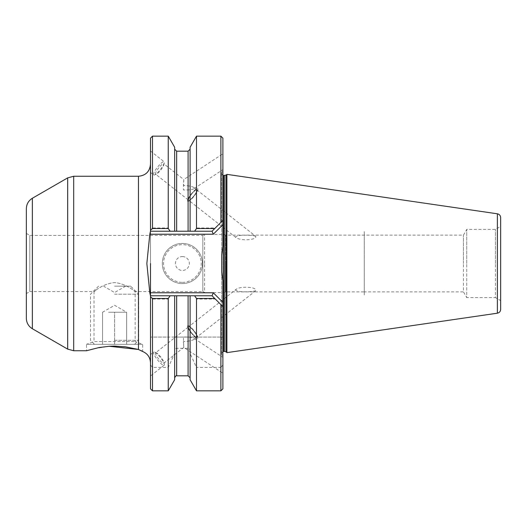 <?xml version="1.0" encoding="UTF-8"?>
<svg xmlns="http://www.w3.org/2000/svg" width="527" height="527" viewBox="0 0 527 527"><rect width="100%" height="100%" fill="white"/><g stroke="black" fill="none" stroke-linecap="round" stroke-linejoin="round"><path stroke-width="0.4" stroke-dasharray="2.63 1.98" d="M142.231 351.206L142.672 351.502L142.672 344.322L86.514 344.322L86.514 350.738L92.95 348.887L109.168 346.279M26.35 293.585L26.35 263.5L26.35 293.585L29.822 291.576L29.822 263.5L29.822 291.576L94.037 291.576L94.037 341.582L135.149 341.582L94.037 341.582L86.514 344.322L142.672 344.322L135.149 341.582L135.149 291.576L202.836 291.576L202.836 263.5L202.836 291.576L204.568 292.577L204.568 263.5L204.568 292.577L223.692 292.577L223.692 263.5L223.692 292.577L225.694 291.879L225.694 263.5L225.694 291.879L364.276 291.879L364.276 263.5L364.276 295.588L364.276 263.5L364.276 295.588L364.276 263.5L364.276 291.879L364.276 263.5L364.276 291.879L463.457 291.879L463.457 263.5L463.457 291.879L466.757 297.59L466.757 263.5L466.757 297.59L495.439 297.59L495.439 263.5L495.439 297.59L500.65 300.601L500.65 263.5L500.65 300.601M95.664 290.41C89.781 295.68 100.538 283.71 114.59 282.624C128.647 283.71 139.405 295.68 133.515 290.41C139.405 295.68 128.647 283.71 114.59 282.624C100.538 283.71 89.781 295.68 95.664 290.41M182.375 283.552A20.052 20.052 0 0 0 202.434 263.5A20.052 20.052 0 0 0 182.375 243.448A20.052 20.052 0 0 1 202.434 263.5A20.052 20.052 0 0 1 182.375 283.552A20.052 20.052 0 0 1 162.323 263.5A20.052 20.052 0 0 1 182.375 243.448A20.052 20.052 0 0 1 202.434 263.5A20.052 20.052 0 0 1 182.375 283.552A20.052 20.052 0 0 1 162.323 263.5A20.052 20.052 0 0 1 182.375 243.448M182.375 256.55A6.95 6.95 0 0 1 189.325 263.5A6.95 6.95 0 0 1 182.375 270.45A6.95 6.95 0 0 1 175.432 263.5A6.95 6.95 0 0 1 182.375 256.55M235.885 289.507C234.462 292.59 252.407 292.11 255.72 290.72C257.426 286.892 240.207 285.818 235.885 289.507L188.64 326.753A6.62 1.456 51.7 0 0 191.597 332.853A6.62 1.456 51.7 0 0 196.834 337.148A6.62 1.456 -128.3 0 0 193.883 331.055A6.62 1.456 -128.3 0 0 188.64 326.753M193.883 339.474C192.164 340.587 188.679 341.279 183.422 341.562L183.771 347.451L222.888 373.188L222.888 357.346L193.831 338.222L193.883 339.474L196.808 337.175A6.62 1.456 -128.3 0 0 193.85 331.075A6.62 1.456 -128.3 0 0 188.613 326.78L155.61 352.8A6.62 1.456 -128.3 0 0 158.568 358.9A6.62 1.456 -128.3 0 0 163.805 363.195L183.771 347.451L183.422 337.036C188.594 336.885 192.059 337.28 193.831 338.222M255.72 290.72L196.834 337.148M187.77 325.653A8.024 1.765 51.7 0 1 194.12 330.864A8.024 1.765 51.7 0 1 197.704 338.255L197.678 338.275A8.024 1.765 51.7 0 1 191.354 333.044A8.024 1.765 51.7 0 1 187.77 325.653L187.744 325.679A8.024 1.765 -128.3 0 0 191.321 333.071A8.024 1.765 -128.3 0 0 197.678 338.275A8.024 1.765 51.7 0 0 194.094 330.884A8.024 1.765 51.7 0 0 187.744 325.679M188.613 326.78A6.62 1.456 -128.3 0 0 191.564 332.88A6.62 1.456 -128.3 0 0 196.808 337.175M150.491 358.202L150.491 375.995L164.128 365.244A8.425 1.851 51.7 0 1 157.454 359.776A8.425 1.851 51.7 0 1 153.693 352.016L150.399 354.612M193.883 187.526C192.164 186.413 188.679 185.721 183.422 185.438L183.771 179.549L222.888 153.812L222.888 169.654L193.831 188.778L193.883 187.526L196.808 189.825A6.62 1.456 -51.7 0 0 191.564 194.12A6.62 1.456 -51.7 0 0 188.613 200.22L155.61 174.2A6.62 1.456 128.3 0 1 158.568 168.1A6.62 1.456 128.3 0 1 163.805 163.805A6.62 1.456 -51.7 0 1 163.923 164.569A6.62 1.456 -51.7 0 1 160.847 169.905A6.62 1.456 -51.7 0 1 156.381 174.141A6.62 1.456 -51.7 0 1 155.61 174.2M150.399 172.388L153.693 174.984A8.425 1.851 -51.7 0 1 157.454 167.224A8.425 1.851 -51.7 0 1 164.128 161.756L150.491 151.005L150.491 358.288M193.831 188.778C192.059 189.72 188.594 190.115 183.422 189.964L183.771 179.549L163.805 163.805M187.744 201.321A8.024 1.765 -51.7 0 0 194.094 196.116A8.024 1.765 -51.7 0 0 197.678 188.725L197.678 188.725A8.024 1.765 128.3 0 0 191.354 193.956A8.024 1.765 128.3 0 0 187.77 201.347L187.744 201.321A8.024 1.765 -51.7 0 1 191.321 193.929A8.024 1.765 -51.7 0 1 197.678 188.725A8.024 1.765 -51.7 0 1 194.12 196.136A8.024 1.765 -51.7 0 1 187.77 201.347M26.35 318.321L26.35 208.679M226.9 352.642L226.9 174.358M500.65 217.572L500.65 309.428M221.683 272.037L221.683 354.552L221.683 272.037M221.683 354.552L222.888 355.751L222.888 246.372M221.683 254.963L221.683 172.448L221.683 254.963M255.72 236.28C252.328 234.844 234.166 234.475 235.885 237.493C240.081 241.168 257.472 240.121 255.72 236.28L196.834 189.852A6.62 1.456 128.3 0 0 191.597 194.147A6.62 1.456 128.3 0 0 188.64 200.247A6.62 1.456 128.3 0 0 193.883 195.945A6.62 1.456 128.3 0 0 196.834 189.852M235.885 237.493L188.64 200.247M150.491 355.046L150.491 388.84M141.401 350.705L138.456 349.473L138.456 176.262M152.494 136.15L152.494 227.967L168.251 227.967L169.813 231.215L150.491 231.215L150.491 168.712M150.491 375.995L150.491 292.781L213.303 292.781L222.888 302.366L222.888 224.634L213.303 234.219L150.491 234.219L150.491 292.781M150.491 151.005L150.491 263.5M150.491 138.16L150.491 234.219M220.885 390.85L220.885 367.424L196.505 367.424L196.505 390.85M215.306 299.033L220.885 304.613L220.885 337.102L196.505 337.102L196.505 299.033L215.306 299.033L212.058 295.785L190.102 295.785L190.102 350.969C190.095 349.52 189.424 348.637 188.093 348.327L176.664 348.327C175.333 348.637 174.661 349.52 174.654 350.969L174.654 379.756M220.885 136.15L220.885 222.387L212.058 231.215L194.944 231.215L196.505 227.967L215.306 227.967M196.505 227.967L196.505 136.15M174.654 350.969L174.654 295.785L174.654 337.102L188.093 337.102L188.093 295.785L190.102 295.785L190.102 337.102L190.102 295.785M188.093 295.785L150.491 295.785M169.813 231.215L174.654 231.215L174.654 149.187L174.654 231.215L188.093 231.215L188.093 151.19M194.944 231.215L190.102 231.215L190.102 149.187L190.102 231.215L188.093 231.215M222.888 138.16L222.888 220.385L212.058 231.215L150.491 231.215L212.058 231.215L222.888 220.385L222.888 224.634M150.491 364.961L152.494 367.424L168.251 367.424L174.654 353.492M222.888 302.366L222.888 337.102L150.491 337.102L152.494 337.102L152.494 299.033L168.251 299.033L168.251 337.102L152.494 337.102M220.885 337.102L222.888 337.102L222.888 388.84M220.885 367.424L222.888 364.961M190.102 379.756L190.102 353.492L196.505 367.424M190.102 353.492L190.102 350.969M174.654 295.785L174.654 337.102L168.251 337.102M188.093 337.102L196.505 337.102M152.494 390.85L152.494 367.424M168.251 367.424L168.251 390.85M168.251 136.15L168.251 227.967M174.654 147.244L174.654 231.215M190.102 231.215L190.102 147.244M222.888 355.751L222.888 280.627M222.888 373.188L222.888 357.346M222.888 153.812L222.888 169.654M222.888 306.615L220.885 304.613M220.885 222.387L222.888 220.385M500.65 263.5L500.65 226.399L500.65 263.5M26.35 263.5L26.35 233.415L26.35 263.5M168.251 299.033L169.813 295.785M194.944 295.785L196.505 299.033M213.303 292.781L212.058 295.785M212.058 231.215L213.303 234.219M152.494 299.033L150.491 296.629M152.494 227.967L150.491 230.371M188.613 200.22A6.62 1.456 128.3 0 0 193.85 195.925A6.62 1.456 128.3 0 0 196.808 189.825M153.693 174.984A8.425 1.851 128.3 0 0 154.674 174.911A8.425 1.851 128.3 0 0 160.366 169.516A8.425 1.851 128.3 0 0 164.279 162.731A8.425 1.851 128.3 0 0 164.128 161.756M164.128 365.244A8.425 1.851 -128.3 0 0 164.279 364.269A8.425 1.851 -128.3 0 0 160.366 357.484A8.425 1.851 -128.3 0 0 154.674 352.089A8.425 1.851 -128.3 0 0 153.693 352.016M155.61 352.8A6.62 1.456 51.7 0 1 156.381 352.859A6.62 1.456 51.7 0 1 160.847 357.095A6.62 1.456 51.7 0 1 163.923 362.431A6.62 1.456 51.7 0 1 163.805 363.195M225.694 263.5L225.694 235.121L225.694 263.5M204.568 263.5L204.568 234.423L204.568 263.5M202.836 263.5L202.836 235.424L202.836 263.5M29.822 263.5L29.822 235.424L29.822 263.5M466.757 263.5L466.757 229.41L466.757 263.5M463.457 263.5L463.457 235.121L463.457 263.5M495.439 263.5L495.439 229.41L495.439 263.5M364.276 263.5L364.276 231.412L364.276 263.5M108.575 312.234L126.625 312.234L114.59 312.234L114.59 344.322L134.648 344.322L94.537 344.322L126.625 344.322L102.561 344.322L114.59 344.322L114.59 312.234L120.611 312.234L108.575 312.234M114.59 340.31L138.66 340.31L114.59 340.31M114.59 294.185L138.66 294.185L114.59 294.185M114.59 286.161L130.637 286.161L114.59 286.161M126.625 312.234L120.611 312.234L126.625 312.234L126.625 344.322L126.625 312.234L114.59 305.285L102.561 312.234L102.561 344.322L102.561 312.234M182.375 282.353A18.853 18.853 0 0 0 201.228 263.5A18.853 18.853 0 0 0 182.375 244.647A18.853 18.853 0 0 0 163.528 263.5A18.853 18.853 0 0 0 182.375 282.353M73.694 176.262L73.694 350.738M67.68 177.876L67.68 349.124M32.364 198.257L32.364 328.743M497.389 313.196L497.389 213.804M223.692 175.557L223.692 351.443M224.864 175.557L224.864 351.443M226.281 174.971L226.281 352.029M176.664 231.215L176.664 151.19M176.664 337.102L176.664 295.785M188.093 375.81L188.093 348.327M176.664 375.81L176.664 348.327M223.692 263.5L223.692 234.423L223.692 263.5M222.888 351.608L221.683 353.446M221.683 172.448L222.888 171.249M222.888 175.392L221.683 173.554M163.923 164.569L164.279 162.731M156.381 174.141L154.674 174.911M156.381 352.859L154.674 352.089M163.923 362.431L164.279 364.269M26.35 233.415L29.822 235.424L202.836 235.424L204.568 234.423L223.692 234.423L225.694 235.121L463.457 235.121L466.757 229.41L495.439 229.41L500.65 226.399M134.648 344.322L138.66 340.31L138.66 294.185L130.637 286.161M125.624 286.161L114.59 292.531L103.562 286.161M98.549 286.161L90.525 294.185L90.525 340.31L94.537 344.322"/><path stroke-width="0.79" d="M150.491 362.774C150.221 357.392 147.619 353.63 142.672 351.502L138.456 349.473L138.456 176.262C145.768 175.55 149.78 171.538 150.491 164.226M67.68 349.124L67.68 177.876L32.364 198.257L32.364 328.743L67.68 349.124L73.694 350.738L86.514 350.738L98.905 347.576L109.161 346.279L114.59 346.101L125.373 346.799L138.456 349.473L109.168 346.279M150.491 355.046L150.491 358.202M32.364 198.257C28.504 200.662 26.502 204.133 26.35 208.679L26.35 318.321C26.502 322.867 28.504 326.338 32.364 328.743M226.9 174.358L226.9 352.642L226.281 352.029L226.281 174.971L226.9 174.358L497.389 213.804L497.389 313.196C499.405 312.748 500.492 311.49 500.65 309.428L500.65 217.572C500.492 215.51 499.405 214.252 497.389 213.804M196.505 136.15L220.885 136.15L220.885 222.387L214.733 228.534L196.505 228.534L196.505 136.15L190.102 147.244L190.102 231.215L188.093 231.215L188.093 151.19L176.664 151.19L176.664 231.215L170.155 231.215L168.251 228.534L152.494 228.534L152.494 136.15L150.491 138.16L150.491 231.215L149.8 234.219L213.303 234.219L222.888 224.634L222.888 246.372L221.683 254.963L221.683 272.037L222.888 280.627L222.888 302.366L213.303 292.781L212.058 295.785L190.102 295.785L190.102 379.756L196.505 390.85L220.885 390.85L220.885 304.613L214.733 298.466L196.505 298.466L196.505 390.85M149.8 234.219L146.849 263.5L149.8 292.781L150.491 295.785L150.491 263.5M142.231 351.206L141.401 350.705M152.494 390.85L150.491 388.84L150.491 295.785L170.155 295.785L168.251 298.466L152.494 298.466L152.494 390.85L168.251 390.85L168.251 298.466M214.733 228.534L212.058 231.215L190.102 231.215M176.664 231.215L188.093 231.215M170.155 231.215L150.491 231.215M168.251 390.85L174.654 379.756L174.654 295.785L170.155 295.785M174.654 295.785L176.664 295.785L176.664 375.81C176.242 375.369 175.577 376.041 174.654 377.813M190.102 295.785L176.664 295.785M168.251 228.534L168.251 136.15L152.494 136.15M174.654 231.215L174.654 147.244L168.251 136.15M149.8 292.781L213.303 292.781M221.683 254.963L221.683 272.037M220.885 390.85L222.888 388.84L222.888 302.366M222.888 224.634L222.888 138.16L220.885 136.15M222.888 306.615L220.885 304.613M214.733 298.466L212.058 295.785M220.885 222.387L222.888 220.385M196.505 298.466L194.601 295.785M196.505 228.534L194.601 231.215M213.303 234.219L212.058 231.215M150.491 296.839L152.494 298.466M150.491 230.161L152.494 228.534M73.694 350.738L73.694 176.262L138.456 176.262M222.888 351.608L223.692 351.443L223.692 175.557L226.281 174.971M223.692 351.443L224.864 351.443L224.864 175.557M188.093 295.785L188.093 375.81L190.102 377.813M67.68 177.876L73.694 176.262M224.864 351.443L226.281 352.029M223.692 175.557L222.888 175.392M497.389 313.196L226.9 352.642M176.664 151.19L174.654 149.187M188.093 151.19L190.102 149.187M188.093 375.81L176.664 375.81"/></g></svg>
